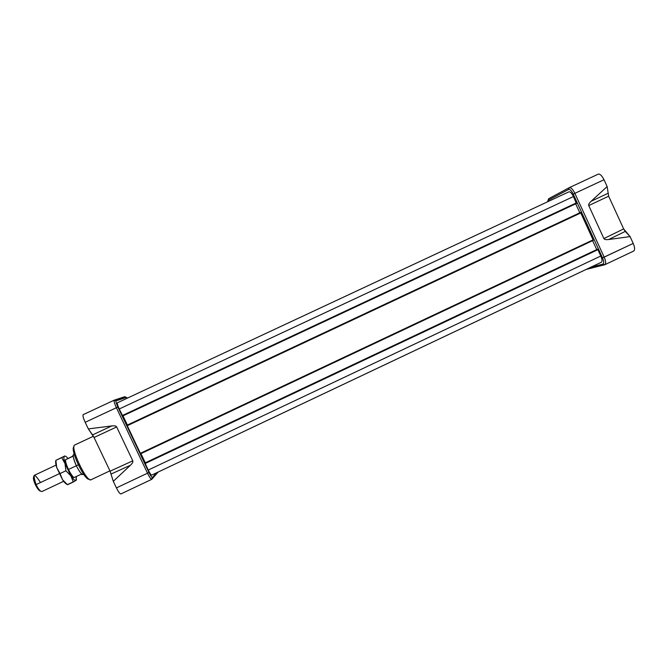 <?xml version="1.0" encoding="UTF-8"?>
<svg xmlns="http://www.w3.org/2000/svg" width="668" height="668" viewBox="0 0 668 668"><rect width="100%" height="100%" fill="white"/><g stroke="black" fill="none" stroke-linecap="round" stroke-linejoin="round"><path stroke-width="1" d="M124.657 396.742L126.394 397.351L124.657 396.742L114.228 400.157L116.09 400.817L114.228 400.157C113.685 400.833 114.403 403.347 116.391 407.714L147.511 473.203C149.624 477.461 151.06 479.482 151.811 479.273L152.488 477.428L156.596 472.785L152.488 477.428C151.861 477.595 150.684 475.925 148.947 472.426L117.885 407.037C116.249 403.447 115.656 401.376 116.09 400.817L126.394 397.351L127.337 398.153L126.394 397.351L115.99 400.9C115.756 401.727 116.382 403.773 117.885 407.037L148.947 472.426C150.459 475.499 151.578 477.186 152.321 477.495L151.811 479.273L158.157 472.051L151.611 479.348C150.709 478.989 149.34 476.935 147.511 473.203L116.424 487.907L113.293 481.336L130.435 465.245C132.431 463.341 133.216 461.872 132.782 460.836L116.658 426.935C116.132 425.942 114.495 425.608 111.74 425.942L88.326 428.906L85.187 422.31L116.391 407.714L85.187 422.31C83.233 417.993 82.582 415.438 83.233 414.628L83.258 414.619C82.565 415.362 83.208 417.926 85.187 422.31L88.326 428.906L94.054 437.49L92.568 434.901L111.74 425.942C114.495 425.608 116.132 425.942 116.658 426.935L132.782 460.836C133.216 461.872 132.431 463.341 130.435 465.245L113.293 481.336L110.095 471.174L113.293 481.336L116.424 487.907C118.562 492.166 120.09 494.153 121 493.869L120.908 493.936C119.939 493.961 118.445 491.949 116.424 487.907L147.511 473.203L116.391 407.714C114.57 403.739 113.811 401.259 114.103 400.257L125.041 396.875M94.054 437.49L110.095 471.174L132.782 460.836L110.095 471.174L94.054 437.49L116.658 426.935L94.054 437.49M97.186 444.07L106.554 463.751L97.186 444.07M598.169 174.173L598.227 174.148C600.014 173.789 601.943 175.651 604.006 179.725L607.145 186.564L604.006 179.725L574.872 193.344L604.189 257.147C605.876 261.171 606.101 263.685 604.857 264.703L586.087 269.471L604.682 264.762L602.937 264.111C604.114 263.426 603.972 261.338 602.519 257.84L573.236 194.129C571.516 190.714 569.979 189.161 568.618 189.453L548.102 200.342L547.56 201.794L548.695 198.688L569.295 187.65C570.956 187.357 572.81 189.261 574.872 193.344L604.006 179.725C601.901 175.592 599.964 173.738 598.169 174.173L569.345 187.633M607.145 186.564L608.657 196.192L623.661 228.915L608.657 196.192L588.742 205.577C588.341 204.567 589.134 203.122 591.147 201.252L607.145 186.564L608.657 196.192L588.742 205.577L603.897 238.576L588.742 205.577C588.341 204.567 589.134 203.122 591.147 201.252L607.847 193.411L591.147 201.252L607.145 186.564M623.661 228.915L630.083 236.589L625.265 231.387L608.707 239.503C606.001 239.845 604.398 239.536 603.897 238.576C604.398 239.536 606.001 239.845 608.707 239.503L630.083 236.589L633.214 243.411L630.083 236.589L608.707 239.503L625.265 231.387L623.661 228.915L603.897 238.576L623.661 228.915M633.214 243.411C634.884 247.436 635.034 249.982 633.665 251.059L633.464 251.126C635.043 250.241 634.959 247.669 633.214 243.411L604.189 257.147L574.872 193.344L573.236 194.129C571.516 190.714 569.979 189.161 568.618 189.453L548.102 200.342L548.695 198.688L548.036 200.383L548.695 198.688L569.253 187.675C570.906 187.307 572.777 189.203 574.872 193.344L573.236 194.129L602.519 257.84L604.189 257.147C605.951 261.397 606.118 263.935 604.682 264.762L602.937 264.111C604.114 263.426 603.972 261.338 602.519 257.84L633.214 243.411M590.888 267.2L602.937 264.111L590.888 267.2M597.885 249.673L597.459 249.248L144.973 462.966L145.14 463.534L597.885 249.673L597.476 249.248L144.973 462.966L148.238 470.047L145.14 463.534L597.885 249.673L600.799 256.019C602.194 259.334 602.377 261.405 601.367 262.24L601.225 262.29C602.394 261.606 602.252 259.51 600.799 256.019L597.885 249.673M140.956 453.622L145.323 462.799L140.956 453.622M596.716 249.598L592.608 240.647L596.716 249.598M593.267 240.28L580.55 212.441L127.029 425.199L127.187 425.741L580.96 212.85L580.559 212.441L127.029 425.199L140.606 453.789L593.267 240.28L580.96 212.85L127.187 425.741L140.297 453.338L593.318 239.745L140.297 453.338L140.614 453.722L593.267 240.28M123.004 415.83L127.379 425.032L123.004 415.83M579.799 212.791L575.682 203.823L579.799 212.791M576.35 203.464L573.461 196.534C571.741 193.127 570.205 191.566 568.844 191.858L568.877 191.841C570.238 191.607 571.766 193.169 573.461 196.534L119.23 408.991C117.618 405.459 117.017 403.389 117.418 402.787L568.844 191.858L117.434 402.779C117 403.347 117.601 405.418 119.23 408.991L573.461 196.534L576.384 202.897L122.336 415.529L122.653 415.997L576.35 203.464L576.384 202.897L122.336 415.529L119.23 408.991L122.67 415.939L576.35 203.464M151.77 475.057L151.711 475.098C151.035 475.057 149.874 473.37 148.238 470.047L600.799 256.019L148.238 470.047C149.966 473.545 151.143 475.215 151.77 475.057L601.225 262.29M40.631 491.122C39.237 491.005 37.508 488.926 35.462 484.893C33.534 480.584 32.974 477.812 33.792 476.585C32.974 477.812 33.534 480.584 35.462 484.893C37.508 488.926 39.237 491.005 40.631 491.122M56.045 465.12L34.335 475.315C33.266 476.509 33.851 479.616 36.08 484.626C38.477 489.318 40.431 491.606 41.959 491.514L63.652 481.302M83.241 474.539C81.638 474.622 79.342 471.691 76.344 465.755C73.505 459.425 72.645 455.626 73.747 454.34M68.153 469.596C66.19 465.337 65.222 462.097 65.264 459.868L72.545 456.302L65.264 459.868C65.222 462.097 66.19 465.337 68.153 469.596L68.478 469.454C70.432 473.445 72.261 476.167 73.964 477.62L80.97 474.313L82.782 474.572L80.97 474.313L73.764 477.67C72.086 476.476 70.223 473.787 68.153 469.596C70.223 473.787 72.086 476.476 73.764 477.67L73.964 477.62C72.261 476.167 70.432 473.445 68.478 469.454C66.6 465.412 65.589 462.189 65.456 459.793C65.589 462.189 66.6 465.412 68.478 469.454L79.258 464.385M65.456 459.793L72.47 456.503L65.456 459.793M73.413 454.699L72.47 456.503L73.413 454.699M75.885 480.467L76.411 476.459L75.885 480.467C74.783 480.693 73.104 479.148 70.866 475.833L65.021 463.6C63.744 459.45 63.56 456.995 64.487 456.227L64.537 456.194C65.289 455.86 66.433 456.611 67.969 458.457C66.433 456.611 65.289 455.86 64.537 456.194L61.681 457.63L65.021 463.6L65.89 470.79L70.866 475.833L73.313 482.004L76.428 479.925M56.705 467.508L55.87 460.352L61.681 457.63L65.021 463.6C63.719 459.367 63.56 456.904 64.537 456.194L55.87 460.352L64.905 455.935L55.87 460.352L56.705 467.508C55.653 464.101 55.369 461.78 55.87 460.569C55.369 461.78 55.653 464.101 56.705 467.508L62.55 479.749L60.045 473.545L65.89 470.79L70.866 475.833L65.021 463.6L65.89 470.79L60.045 473.545L56.705 467.508L62.55 479.749L56.705 467.508M67.393 484.642L75.125 480.968M67.518 484.734L62.55 479.749C64.32 482.371 65.79 483.891 66.959 484.317C65.79 483.891 64.32 482.371 62.55 479.749L67.518 484.734L73.313 482.004L70.866 475.833C73.28 479.39 75.016 480.902 76.077 480.375M74.808 444.963L93.411 436.246L74.791 444.971C69.38 446.475 87.249 483.933 91.282 479.616M88.326 428.906L92.568 434.901L111.74 425.942L88.326 428.906M130.435 465.245L111.189 473.996L130.435 465.245M148.947 472.426L147.511 473.203L148.947 472.426M116.391 407.714L117.885 407.037L116.391 407.714M569.253 187.675L568.618 189.453L569.253 187.675M59.193 473.762L35.462 484.893M75.576 455.217C72.278 453.163 72.536 456.678 76.344 465.755M40.28 482.171C33.943 472.602 32.54 473.428 36.08 484.626M76.352 479.925L76.227 476.551M83.258 414.619L114.178 400.182L83.233 414.628M74.791 444.971L74.774 444.98C69.472 446.383 86.723 483.006 91.124 479.707L109.928 470.84M89.128 479.14C84.744 481.085 69.664 449.013 73.956 446.875M151.745 479.332L120.908 493.936M90.339 479.758L91.124 479.707M151.611 479.348L152.321 477.495M115.99 400.9L114.103 400.257M604.857 264.703L633.665 251.059M569.295 187.65L598.227 174.148M593.368 240.288L140.606 453.789M576.434 203.473L122.653 415.997M568.877 191.841L117.418 402.787M601.367 262.24L151.711 475.098"/></g></svg>
